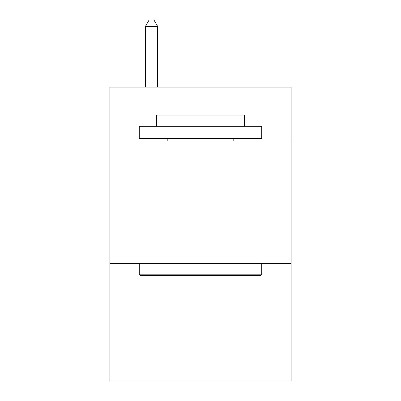 <?xml version="1.0" encoding="UTF-8"?>
<svg xmlns="http://www.w3.org/2000/svg" width="401" height="401" viewBox="0 0 401 401"><rect width="100%" height="100%" fill="white"/><g stroke="black" fill="none" stroke-linecap="round" stroke-linejoin="round"><path stroke-width="0.6" d="M291.091 141.002L291.091 87.137L109.909 87.137L109.909 141.002L291.091 141.002L291.091 380.95L109.909 380.95L109.909 141.002M291.091 263.427L109.909 263.427M140.756 275.667L139.287 274.199L261.713 274.199L260.244 275.667L140.756 275.667M261.713 126.31L261.713 138.556L139.287 138.556L139.287 126.31L261.713 126.31M156.43 126.31L156.43 115.052L244.57 115.052L244.57 126.31M261.713 263.427L261.713 274.199M139.287 263.427L139.287 274.199M233.798 138.556L233.798 141.002M167.202 138.556L167.202 141.002M157.653 87.137L157.653 26.416L145.408 26.416L145.408 87.137M145.408 26.416L149.082 20.05L153.979 20.05L157.653 26.416"/></g></svg>
